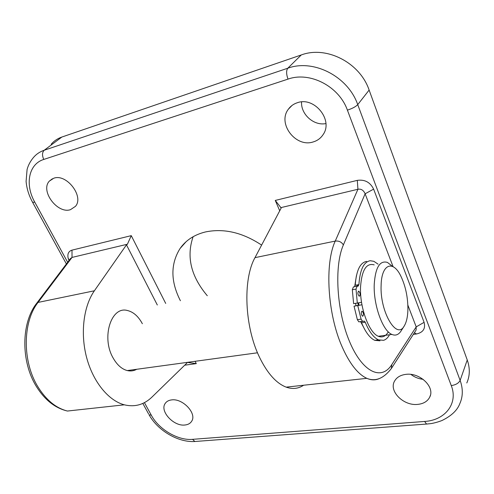 <?xml version="1.0" encoding="UTF-8"?>
<svg xmlns="http://www.w3.org/2000/svg" width="494" height="494" viewBox="0 0 494 494"><rect width="100%" height="100%" fill="white"/><g stroke="black" fill="none" stroke-linecap="round" stroke-linejoin="round"><path stroke-width="0.74" d="M358.582 291.188C357.533 292.67 357.718 294.325 359.132 296.153L359.428 296.196C360.472 294.702 360.287 293.047 358.866 291.232L358.582 291.188M361.96 311.208C360.923 312.714 361.095 314.369 362.485 316.172L362.8 316.209C363.837 314.69 363.658 313.035 362.269 311.245L361.96 311.208M361.96 304.742L357.749 305.582L361.083 319.13L362.528 321.31L364.418 321.143L365.251 322.242C369.179 331.702 373.569 337.575 378.429 339.86L383.579 340.329C385.907 339.619 387.895 337.76 389.538 334.747M378.071 264.154L373.847 261.314L370.154 260.727C363.695 261.937 359.947 269.897 358.903 284.612L358.199 286.112L357.094 286.285L356.013 289.107L357.323 303.057L361.534 302.248M366.579 261.4C360.083 262.617 356.298 270.57 355.235 285.248L358.903 284.612M356.013 289.107L352.321 289.737L353.618 303.656L357.323 303.057M352.321 289.737L353.408 286.921L357.094 286.285M365.251 322.242L361.565 322.786C365.498 332.221 369.907 338.075 374.785 340.347L379.972 340.811M361.565 322.786L360.725 321.687M362.892 321.384L358.829 321.86L357.372 319.686L361.083 319.13M358.607 302.81L359.008 305.181L354.037 306.169L357.372 319.686M357.749 305.582L354.037 306.169M407.914 309.195C407.89 297.073 405.549 286.088 400.906 276.251C393.082 259.591 381.436 263.876 381.115 285.446C379.849 311.733 396.577 340.107 404.135 326.145C406.5 322.341 407.76 316.691 407.914 309.195M401.128 330.869L400.974 331.11C398.491 334.833 395.466 335.939 391.896 334.426C382.683 330.968 373.31 304.872 374.236 284.316C375.397 267.495 379.806 260.196 387.457 262.419L392.502 266.402M356.946 286.31L357.032 284.939M357.78 286.18L357.891 284.791M388.309 331.857C385.672 336.414 382.35 337.884 378.348 336.278C368.95 332.882 359.509 307.052 360.564 286.668C361.836 269.983 366.375 262.715 374.18 264.877M358.274 305.329L357.872 302.952M313.079 141.969C317.376 140.728 320.736 138.252 323.144 134.547C333.493 120.184 314.474 96.392 297.407 102.709C293.634 103.919 290.614 106.087 288.36 109.217C277.171 123.549 295.696 147.768 313.079 141.969M70.463 209.672L75.446 206.356C84.295 196.556 66.573 173.332 53.753 178.235L49.32 181.137C40.045 190.912 57.489 214.18 70.463 209.672M417.807 404.382C423.605 403.752 427.582 401.319 429.743 397.09C435.214 387.037 419.752 372.278 405.833 374.372C400.424 375.07 396.657 377.342 394.527 381.177C388.593 391.205 403.66 406.148 417.807 404.382M184.91 425.013C188.023 424.704 190.27 423.451 191.653 421.252C197.149 413.564 182.687 398.115 171.566 399.912C168.682 400.264 166.564 401.431 165.218 403.425C159.451 411.082 173.653 426.557 184.91 425.013M136.727 369.277C133.781 370.926 130.632 371.352 127.279 370.568C121.802 369.117 117.115 364.973 113.212 358.125C101.029 337.6 111.199 305.73 127.446 310.516C133.405 311.949 138.376 316.351 142.365 323.731M356.001 305.78L355.587 303.341M354.661 286.705L356.409 275.714M303.631 385.234C298.339 388.741 292.522 389.377 286.18 387.142C276.282 383.325 267.408 373.402 259.554 357.366C244.53 326.769 242.665 279.443 254.984 257.652L281.203 208.005L275.269 200.428L357.31 180.366C364.77 179.322 370.21 182.243 373.625 189.128L424.093 322.341C425.692 328.578 423.154 332.456 416.467 333.981L413.305 334.407M261.616 245.098C242.616 232.507 223.887 228.129 205.424 231.958C194.377 234.681 185.935 240.183 180.106 248.451C170.43 263.963 170.523 281.382 180.396 300.723M279.721 210.808L275.269 200.428M69.012 260.486L68.104 258.01C67.301 253.854 68.592 251.23 71.988 250.137L131.262 235.644L165.706 303.44M195.105 361.305L196.291 363.633L184.694 365.196M51.197 144.211C54.037 140.92 57.588 138.536 61.849 137.048L301.272 54.958C326.361 45.491 359.91 62.608 369.129 90.069L467.244 359.972C470.115 368.197 469.967 375.866 466.799 382.967M325.892 123.58C313.906 126.063 300.729 114.361 301.568 101.918M423.142 379.33C418.591 378.83 414.528 377.194 410.94 374.421M207.295 295.745C190.937 276.337 186.213 256.652 193.129 236.694M416.102 330.06L416.201 326.874L407.859 305.125M393.107 266.698L365.122 193.79C363.516 190.178 361.12 188.671 357.928 189.27L280.703 207.678M365.319 330.505L360.577 321.6M186.775 362.442L187.022 362.929L151.93 397.12C143.982 404.747 134.782 407.309 124.334 404.821C108.575 400.708 93.138 382.01 86.654 357.668C80.17 333.339 83.529 306.255 94.379 290.793L126.47 244.845L127.409 244.221L72.031 257.423L70.463 258.566L36.852 303.05M157.314 304.989L126.47 244.845M424.093 322.341L416.201 326.874L391.785 364.615L391.402 368.462C383.603 378.571 375.409 381.862 366.826 378.33C357.78 374.143 349.48 363.504 341.941 346.405C327.503 313.764 324.607 263.648 335.241 241.091L357.928 189.27L357.31 180.366M391.785 364.615C381.59 380.93 362.633 372.6 349.715 341.959C336.686 311.535 333.963 266.278 343.373 244.925L365.122 193.79L373.625 189.128M131.262 235.644L127.409 244.221M187.986 362.491L196.291 363.633M94.379 290.793L38.069 302.414C22.551 321.853 22.199 361.633 37.952 386.851C46.183 400.084 56.013 408.149 67.437 411.039L124.334 404.821M71.988 250.137L72.031 257.423L38.069 302.414L36.593 303.39C21.119 323.033 20.748 361.657 36.488 386.666C44.886 400.041 55.198 408.161 67.437 411.039M254.984 257.652L335.241 241.091C338.835 240.689 341.545 241.967 343.373 244.925M144.427 402.635L151.306 415.213C158.802 429.397 178.007 440.71 192.524 439.345L424.618 421.45C445.045 420.326 458.426 403.536 451.275 385.604L347.399 110.137C339.057 86.302 309.818 71.222 287.996 79.12L43.768 159.439C28.529 164.094 24.786 184.633 34.765 202.139L67.659 262.277M61.849 137.048L44.256 150.219L287.786 68.221L301.272 54.958M369.129 90.069L357.73 104.623L460.13 380.405L467.244 359.972M451.275 385.604C455.789 384.894 458.741 383.159 460.13 380.405C463.119 388.772 463.008 396.534 459.797 403.691C457.333 410.267 451.454 415.849 442.173 420.425C436.307 422.821 430.632 423.691 430.262 423.679L426.544 424.05L424.618 421.45M287.996 79.12C286.248 74.106 286.18 70.475 287.786 68.221C313.443 58.687 348.06 76.447 357.73 104.623C355.736 106.71 352.29 108.544 347.399 110.137M32.437 201.997L32.647 202.379C28.887 195.568 26.707 188.566 26.096 181.366L27.077 169.528C28.238 165.181 30.393 161.143 33.536 157.407C36.377 154.091 39.946 151.689 44.256 150.219C42.126 152.35 41.965 155.425 43.768 159.439M379.269 378.595C375.415 380.343 371.266 380.257 366.826 378.33L286.18 387.142M427.563 423.976L194.858 441.5L192.524 439.345M196.211 441.401L194.858 441.5C178.106 442.599 157.716 430.515 149.04 414.75L151.306 415.213M148.626 413.997L142.822 403.413M66.394 263.95L32.647 202.379L34.765 202.139M416.467 333.981L414.417 332.684M378.429 339.86L374.785 340.347M362.269 311.245L361.725 311.325M358.866 291.232L358.323 291.318M362.528 321.31L358.829 321.86M364.418 321.143L363.17 321.328M391.896 334.426L378.348 336.278M257.516 352.784L127.279 370.568M404.135 326.145L400.974 331.11M430.391 395.28L429.743 397.09M180.106 248.451L186.17 241.64M165.762 402.703L165.218 403.425M52.401 178.76L49.32 181.137M292.022 105.45L288.36 109.217M416.115 330.035L391.402 368.456M69.246 260.177L68.104 258.01"/></g></svg>
